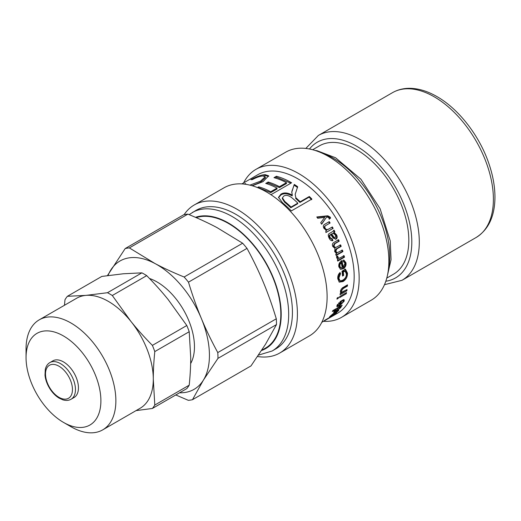 <?xml version="1.0" encoding="UTF-8"?>
<svg xmlns="http://www.w3.org/2000/svg" width="521" height="521" viewBox="0 0 521 521"><rect width="100%" height="100%" fill="white"/><g stroke="black" fill="none" stroke-linecap="round" stroke-linejoin="round"><path stroke-width="0.78" d="M257.465 187.573L258.703 186.857A79.921 46.141 60 0 1 262.226 187.964A79.921 46.141 60 0 1 270.725 191.728L277.016 188.101A79.921 46.141 -120 0 0 268.517 184.33A79.921 46.141 -120 0 0 265.743 183.431L268.172 182.031A79.921 46.141 60 0 1 270.953 182.93A79.921 46.141 60 0 1 279.445 186.694L286.446 182.656A79.921 46.141 -120 0 0 277.947 178.885A79.921 46.141 -120 0 0 273.968 177.654L276.404 176.248A79.921 46.141 60 0 1 280.376 177.485A79.921 46.141 60 0 1 291.604 182.78L271.018 194.659A79.921 46.141 -120 0 0 269.657 193.877M321.796 322.323L329.982 317.595L323.854 320.995A79.921 46.141 -120 0 0 324.948 320.181L334.3 314.775A79.921 46.141 60 0 1 333.525 315.368L325.697 319.887L331.669 316.612A79.921 46.141 60 0 1 331.082 316.963L337.628 313.186A79.921 46.141 -120 0 0 347.572 242.167A79.921 46.141 -120 0 0 286.928 173.708A79.921 46.141 -120 0 0 257.713 174.756L241.874 183.9M333.505 230.38L334.267 231.865L333.577 232.626L336.071 235.179C336.866 237.133 336.657 238.481 335.452 239.217L336.071 239.087L333.186 238.104L330.75 234.548L329.663 235.694L330.073 237.576L332.411 239.067L332.906 240.598C331.389 241.08 330.099 240.188 329.025 237.915C328.074 235.792 328.035 234.424 328.914 233.812L331.473 232.242C333.238 231.259 334.104 230.562 334.078 230.145A79.921 46.141 60 0 1 334.847 231.65L334.156 232.418L336.67 235.01C337.478 236.996 337.276 238.351 336.071 239.087L335.537 239.295M342.453 250.093A79.921 46.141 60 0 1 342.922 251.578L336.143 255.492A79.921 46.141 -120 0 0 335.726 254.17L336.677 253.616L334.684 251.604L334.983 248.439L332.756 246.426C332.027 244.668 332.418 243.333 333.935 242.415L338.585 239.725A79.921 46.141 60 0 1 339.197 241.203L334.925 243.665L333.883 246.179L335.589 247.553L340.643 244.896A79.921 46.141 60 0 1 341.183 246.374L336.781 248.914L335.798 251.356L337.276 252.705L342.453 250.093M337.94 259.113L336.709 257.973L336.625 256.247L337.849 256.15L337.914 257.374L339.164 258.292L344.127 255.713A79.921 46.141 60 0 1 344.511 257.185L337.732 261.099A79.921 46.141 -120 0 0 337.38 259.777L338.175 259.152M338.129 258.195L339.164 258.292M343.202 301.776L343.228 301.008L342.408 300.988L342.929 299.816L344.199 299.816L344.14 301.236L339.438 305.99L336.931 306.674L337.035 305.378L341.887 300.396A79.921 46.141 60 0 1 340.141 304.87L343.202 301.776M337.054 311.408L336.787 312.62L333.433 315.049L332.509 315.251L333.42 313.889L330.509 316.703C329.285 317.393 329.2 317.211 330.255 316.149L333.193 313.662L338.852 310.249A79.921 46.141 60 0 1 338.201 311.03L337.315 311.721M330.184 316.221L330.509 316.703C329.285 317.393 329.2 317.211 330.255 316.149M331.082 316.963A79.921 46.141 60 0 1 330.887 317.074L329.969 317.569M249.911 185.131L260.448 181.184L265.169 176.788L262.877 175.961C260.103 176.137 256.632 177.329 252.464 179.55L250.92 179.68C256.423 176.645 261.119 174.958 265.007 174.613L268.654 175.824L263.112 181.621L252.288 185.776M243.965 184.076L245.632 183.587L244.857 184.18M309.331 196.489A79.921 46.141 60 0 1 311.89 199.055L291.311 210.94A79.921 46.141 -120 0 0 282.584 202.832L278.514 197.329L280.962 194.151C283.997 192.275 287.774 192.601 292.294 195.134L291.767 191.917L294.267 184.414A79.921 46.141 60 0 1 297.66 186.707L295.179 194.333L295.798 197.602L297.172 198.957A79.921 46.141 60 0 1 300.187 201.77L309.331 196.489L309.09 197.166L311.617 199.699M340.526 306.166L340.981 307.397L335.993 311.525L333.596 312.405L335.667 309.578L332.313 311.512A79.921 46.141 -120 0 0 332.815 310.614L342.173 305.208A79.921 46.141 60 0 1 341.711 306.048L341.203 306.615M346.53 292.581A79.921 46.141 60 0 1 346.289 293.74L339.51 297.654A79.921 46.141 -120 0 0 339.744 296.495L346.53 292.581M338.494 297.217A79.921 46.141 60 0 1 338.253 298.383L336.937 299.139A79.921 46.141 -120 0 0 337.172 297.979L338.494 297.217M346.126 290.093L341.183 293.049L340.356 291.389L342.206 287.97L347.494 284.844A79.921 46.141 60 0 1 347.403 286.114L343.28 288.491L341.327 291.076L341.639 292.17L347.025 289.572A79.921 46.141 60 0 1 346.849 290.777L340.063 294.697A79.921 46.141 -120 0 0 340.226 293.61L341.19 293.056L340.741 292.88M343.293 272.073A79.921 46.141 60 0 1 343.652 275.42L342.544 276.058A79.921 46.141 -120 0 0 341.991 271.213L345.456 269.214L347.468 273.108C347.546 276.853 346.048 279.666 342.981 281.561L339.327 282.128L337.797 278.807C337.562 276.221 338.311 274.131 340.05 272.529L340.539 273.72L338.858 278.188L339.966 280.585L340.962 280.773L342.864 280.109C345.39 278.475 346.556 276.39 346.354 273.844L345.032 271.07L343.293 272.073L342.558 271.78L342.909 275.081L342.479 275.329M345 263.248L343.86 261.822L343.124 261.789L342.922 260.187L343.99 260.174L345.944 262.708C346.374 265.345 345.456 267.371 343.189 268.771L340.597 269.305L338.878 266.876C338.422 264.394 339.314 262.415 341.548 260.93L341.861 260.76A79.921 46.141 60 0 1 343.183 267.156L345 263.248M324.029 224.753L329.265 221.627A79.921 46.141 60 0 1 330.106 223.014L325.983 225.391C324.733 226.068 324.459 226.993 325.182 228.159C325.82 229.572 326.986 229.878 328.66 229.084L332.365 226.948A79.921 46.141 60 0 1 333.14 228.374L326.361 232.288A79.921 46.141 -120 0 0 325.658 231.005L326.621 230.451L324.01 228.439C323.137 226.778 323.144 225.547 324.029 224.753L324.401 224.46M325.983 225.391L325.469 225.723C324.212 226.401 323.945 227.312 324.655 228.465C325.28 229.859 326.439 230.152 328.119 229.364M327.846 229.507L328.66 229.084M330.164 217.107L330.588 218.071L329.611 218.846L327.963 217.114L326.478 217.244L321.659 224.212A79.921 46.141 -120 0 0 320.721 222.734L324.726 217.342L317.712 218.273A79.921 46.141 -120 0 0 316.781 216.964L327.794 215.798L330.164 217.107L329.682 217.491L330.099 218.442L329.122 219.217M71.064 399.242L74.06 397.516A21.172 12.224 -120 0 0 74.06 373.069A21.172 12.224 -120 0 0 52.888 360.845L49.899 362.577C47.6 363.899 46.063 366.159 45.288 369.363L44.995 375.198C45.49 379.907 47.196 384.537 50.114 389.089C52.719 393.029 55.714 396.038 59.101 398.109L62.839 399.828C66.017 400.773 68.759 400.577 71.064 399.242A21.172 12.224 -120 0 0 75.441 388.855A21.172 12.224 -120 0 0 59.882 363.293A21.172 12.224 -120 0 0 49.899 362.577M125.196 248.55A83.627 48.284 60 0 1 129.358 247.911L187.873 214.131A83.627 48.284 60 0 0 183.711 214.763L125.196 248.55L107.424 275.622M175.785 394.957L188.328 400.33A83.627 48.284 60 0 0 192.483 399.698L203.424 380.076L217.973 358.37L276.488 324.583L265.547 344.205L250.998 365.911L192.483 399.698M263.45 282.545C268.041 293.551 272.327 305.638 276.293 318.793L217.778 352.58C211.383 340.819 205.899 329.435 201.327 318.409C196.736 307.403 192.457 295.322 188.485 282.161L247.006 248.38C253.401 260.135 258.878 271.526 263.45 282.545M187.873 214.131C198.775 218.579 208.504 223.079 217.062 227.631L242.649 243.222A83.627 48.284 60 0 1 247.006 248.38M276.293 318.793A83.627 48.284 60 0 1 276.488 324.583M242.649 243.222L184.134 277.003A83.627 48.284 60 0 1 188.485 282.161M217.778 352.58A83.627 48.284 60 0 1 217.973 358.37M108.003 275.544A74.099 42.781 60 0 1 110.647 270.256A74.099 42.781 60 0 1 154.939 263.502L129.358 247.911M184.134 277.003C173.226 272.561 163.496 268.061 154.939 263.502A74.099 42.781 60 0 1 201.327 318.409A74.099 42.781 60 0 1 203.424 380.076A74.099 42.781 60 0 1 179.543 392.795M149.481 278.481A52.927 30.557 60 0 1 155.538 281.119A52.927 30.557 60 0 1 190.64 363.593M261.685 350.307L265.482 348.113A74.099 42.781 -120 0 0 267.683 266.531A74.099 42.781 -120 0 0 196.202 217.635M386.784 278.084L393.472 274.222A74.099 42.781 -120 0 0 408.822 240.298A74.099 42.781 -120 0 0 376.475 165.73A74.099 42.781 -120 0 0 319.38 145.88L312.685 149.742M64.467 305.273L64.982 299.731A71.449 41.25 60 0 1 67.391 296.299L101.803 276.43L123.353 273.772L141.894 272.848L107.476 292.717A71.449 41.25 60 0 1 112.302 295.505L146.714 275.635C154.809 283.86 161.992 291.884 168.263 299.699L186.805 325.508A71.449 41.25 60 0 1 189.214 331.714L190.719 357.575C190.725 365.944 190.224 375.146 189.214 385.169L154.796 405.038L153.291 379.184C153.285 370.809 153.786 361.613 154.796 351.584L189.214 331.714M186.805 325.508L152.386 345.377A71.449 41.25 60 0 1 154.796 351.584M141.894 272.848A71.449 41.25 60 0 1 146.714 275.635M154.796 405.038A71.449 41.25 60 0 1 152.386 408.471L186.805 388.601A71.449 41.25 60 0 0 189.214 385.169M152.386 345.377C144.297 337.152 137.114 329.129 130.843 321.307A63.51 36.672 60 0 1 153.291 379.184A63.51 36.672 60 0 1 140.142 408.256L102.715 429.864A63.51 36.672 -120 0 0 115.87 400.792A63.51 36.672 -120 0 0 88.147 336.872A63.51 36.672 -120 0 0 39.205 319.855A63.51 36.672 -120 0 0 26.05 348.933L26.05 357.575A52.927 30.557 60 0 1 63.477 335.967A52.927 30.557 60 0 1 100.898 400.792A52.927 30.557 60 0 1 63.477 422.394A52.927 30.557 60 0 1 26.05 357.575M107.476 292.717L85.932 295.381A63.51 36.672 60 0 1 130.843 321.307L112.302 295.505M39.205 319.855L76.626 298.253A63.51 36.672 60 0 1 85.932 295.381L67.391 296.299M136.066 410.613L152.386 408.471M63.477 422.394L70.96 426.719A63.51 36.672 -120 0 0 102.715 429.864M258.514 355.101L272.138 350.998L275.876 348.836A79.921 46.141 -120 0 0 285.827 277.823A79.921 46.141 -120 0 0 225.176 209.357A79.921 46.141 -120 0 0 195.961 210.412L189.103 214.639M257.55 356.52A85.477 49.352 -120 0 0 279.712 353.043A85.477 49.352 -120 0 0 290.347 277.087A85.477 49.352 -120 0 0 225.482 203.861A85.477 49.352 -120 0 0 194.235 204.987A85.477 49.352 -120 0 0 184.089 214.685M279.712 353.043L309.415 335.889A85.477 49.352 -120 0 0 320.05 259.94A85.477 49.352 -120 0 0 255.186 186.713A85.477 49.352 -120 0 0 223.939 187.84L194.235 204.987M339.816 266.322L340.923 267.801L342.225 267.618A79.921 46.141 -120 0 0 341.275 262.838L340.102 264.134L339.816 266.322L339.093 266.127L340.18 267.573L340.923 267.801M323.521 321.327A85.477 49.352 -120 0 0 341.457 317.387A85.477 49.352 -120 0 0 352.098 241.438A85.477 49.352 -120 0 0 287.234 168.211A85.477 49.352 -120 0 0 255.987 169.338A85.477 49.352 -120 0 0 243.607 182.904M341.457 317.387L371.167 300.239A85.477 49.352 -120 0 0 381.802 224.284A85.477 49.352 -120 0 0 316.937 151.057A85.477 49.352 -120 0 0 285.69 152.191L255.987 169.338M334.625 310.581L334.879 310.894C334.319 311.721 334.886 311.656 336.599 310.698L340.096 307.859C340.617 307.025 340.063 307.045 338.429 307.931L334.729 311.408L334.072 310.607M340.096 307.859L339.568 306.543M291.024 207.058L297.83 203.131A79.921 46.141 -120 0 0 292.203 198.039C288.745 195.329 285.925 194.691 283.75 196.117L282.415 197.824L284.753 201.432A79.921 46.141 60 0 1 291.024 207.058L290.783 207.742L297.589 203.809L297.83 203.131M335.036 312.958L334.163 314.384L336.052 312.978L336.078 312.418L334.834 312.691M333.714 313.727L334.163 314.384M336.052 312.978L335.85 312.105M337.979 304.831L337.94 305.612L339.223 305.358A79.921 46.141 -120 0 0 340.565 302.043L337.979 304.831L337.543 304.388M333.336 233.356L331.649 234.02L333.238 236.143C334.078 237.55 334.782 238.019 335.342 237.537L335.609 235.186L333.336 233.356L332.151 233.675M334.482 237.791L335.342 237.537M333.577 232.626L334.156 232.418M329.663 235.694L329.077 235.902L329.865 234.919L330.75 234.548M329.077 235.902L329.48 237.758L331.799 239.224L332.411 239.067M331.799 239.224L332.287 240.728M334.267 231.865L334.847 231.65M332.75 233.558L331.063 234.229L332.639 236.319C333.473 237.706 334.169 238.162 334.729 237.687M331.486 233.994L332.072 233.786M331.063 234.229L331.649 234.02M341.776 250.067L342.238 251.526L336.025 255.114M342.238 251.526L342.922 251.578M337.953 239.836L338.559 241.288L339.197 241.203M338.559 241.288L334.287 243.756L333.238 246.244L334.925 247.599L335.589 247.553M339.985 244.935L340.519 246.394L341.183 246.374M340.519 246.394L336.123 248.934L335.127 251.356L336.586 252.678L337.276 252.705M343.424 255.609L343.808 257.061L337.608 260.637M343.808 257.061L344.511 257.185M337.159 256.078L337.217 257.289L338.468 258.188M343.665 299.653L343.222 301.001M339.842 304.551L339.471 304.798M337.986 305.651L336.827 306.068M340.682 301.138L340.402 301.88M339.659 304.362L340.141 304.87M340.083 301.581L340.565 302.043M262.591 175.974L265.358 175.584L268.693 176.339M252.047 185.704L260.715 182.148L265.463 177.739L265.169 176.788M258.533 188.009L258.703 186.857M258.891 187.801L270.751 192.614L270.725 191.728M270.751 192.614L277.042 188.98L277.016 188.101M266.928 183.796L268.354 182.975L268.172 182.031M268.354 182.975L279.477 187.573L279.445 186.694M279.477 187.573L286.472 183.535L286.446 182.656M275.205 178L276.599 177.199L276.404 176.248M276.599 177.199L290.855 183.21M278.501 197.752L280.897 194.971C283.932 193.102 287.683 193.408 292.157 195.903L292.294 195.134M291.721 192.353L294.267 184.414M294.228 185.255L297.576 187.521M295.179 194.333L295.798 197.602M295.615 198.338L299.946 202.448L300.187 201.77M299.946 202.448L309.09 197.166M282.415 197.824L282.297 198.638L284.596 202.187A78.86 45.529 60 0 1 290.783 207.742M341.379 305.671L341.711 306.048M340.18 305.768L339.998 307.051M334.521 311.161L333.935 311.434M335.316 309.174L335.667 309.578M345.566 293.134L346.289 293.74M337.53 297.778L338.253 298.383M346.107 290.21L346.849 290.777M340.454 292.502L341.19 293.056M346.68 285.313L347.403 286.114M346.66 285.606L341.144 289.122M340.682 290.047L340.89 291.617L341.639 292.17M342.909 275.081L343.652 275.42M344.72 268.94L346.719 272.776C346.797 276.469 345.299 279.256 342.238 281.145L338.969 281.887M339.607 272.965L340.539 273.72M339.796 273.427L338.116 277.849L339.204 280.2L339.966 280.585M342.558 271.78L344.29 270.777L345.032 271.07M343.632 260.122L345.221 262.506C345.638 265.117 344.72 267.117 342.46 268.517L340.239 269.142M341.144 260.611L342.447 266.921L343.183 267.156M343.86 261.822L343.105 261.64M341.275 262.838L340.552 262.669L339.386 263.958L339.093 266.127M331.818 227.228L332.587 228.628L325.801 232.548M332.587 228.628L333.14 228.374M324.179 224.623L329.265 221.627M328.758 221.972L329.591 223.34M330.099 218.442L330.588 218.071M321.548 224.03L326.478 217.244M317.048 217.335L327.331 216.208L329.682 217.491M72.445 388.927A19.056 11 60 0 1 59.524 397.634A19.056 11 60 0 1 45.522 374.625A19.056 11 60 0 1 58.443 365.918A19.056 11 60 0 1 72.445 388.927M476.083 237.524A83.627 48.284 -120 0 0 493.4 199.243A83.627 48.284 -120 0 0 434.267 96.828A83.627 48.284 -120 0 0 392.456 92.686C397.608 89.742 403.345 88.283 409.662 88.309C418.487 88.414 427.572 91.168 436.917 96.567C458.675 108.902 479.32 135.584 488.763 163.236C492.892 175.167 494.957 186.551 494.95 197.4C494.768 216.352 488.477 229.728 476.083 237.524L401.978 280.311A83.627 48.284 -120 0 0 419.301 242.024A83.627 48.284 -120 0 0 360.167 139.608A83.627 48.284 -120 0 0 318.357 135.467L305.814 148.433M385.82 281.229A78.332 45.223 -120 0 0 409.662 223.125A78.332 45.223 -120 0 0 356.423 146.088A78.332 45.223 -120 0 0 309.481 148.999M195.486 217.329A74.627 43.087 60 0 1 280.239 302.271A74.627 43.087 60 0 1 261.555 350.503M272.138 350.998A79.921 46.141 -120 0 0 287.657 301.412A79.921 46.141 -120 0 0 221.432 211.519A79.921 46.141 -120 0 0 192.216 212.575M321.144 152.725A79.921 46.141 60 0 1 322.479 153.181A79.921 46.141 60 0 1 388.705 243.073A79.921 46.141 60 0 1 388.425 269.266M336.071 235.179L336.67 235.01M329.865 234.919L330.451 234.71M329.48 237.758L330.073 237.576M332.639 236.319L333.238 236.143M334.287 243.756L334.925 243.665M333.238 246.244L333.883 246.179M336.123 248.934L336.781 248.914M335.127 251.356L335.798 251.356M337.217 257.289L337.914 257.374M343.443 300.526L344.14 301.236M338.976 305.482L339.438 305.99M338.754 302.812L339.132 303.183M336.26 311.871L336.787 312.62M333.108 314.554L333.433 315.049M265.358 175.584L265.007 174.613M260.715 182.148L260.448 181.184M280.897 194.971L280.962 194.151M292.125 190.862L292.216 190.054M296.97 199.673L297.172 198.957M284.596 202.187L284.753 201.432M340.324 306.608L340.981 307.397M335.719 311.174L335.993 311.525M338.109 307.559L338.429 307.931M342.538 287.983L343.28 288.491M340.584 290.549L341.327 291.076M346.719 272.776L347.468 273.108M342.238 281.145L342.981 281.561M338.116 277.849L338.858 278.188M345.221 262.506L345.944 262.708M342.46 268.517L343.189 268.771M339.386 263.958L340.102 264.134M324.596 224.375L325.104 224.03M324.655 228.465L325.182 228.159M325.299 216.358L325.755 215.935M327.331 216.208L327.794 215.798M392.456 92.686L318.357 135.467M384.478 284.687L401.978 280.311M314.886 150.38L317.1 150.725L335.609 157.778L360.916 179.211L380.083 208.7L390.262 240.969L391.05 259.719L387.331 275.856M342.525 300.311L343.228 301.008M337.237 304.883L337.94 305.612M335.817 311.538L336.429 312.379M333.01 313.753L333.609 314.619"/></g></svg>
